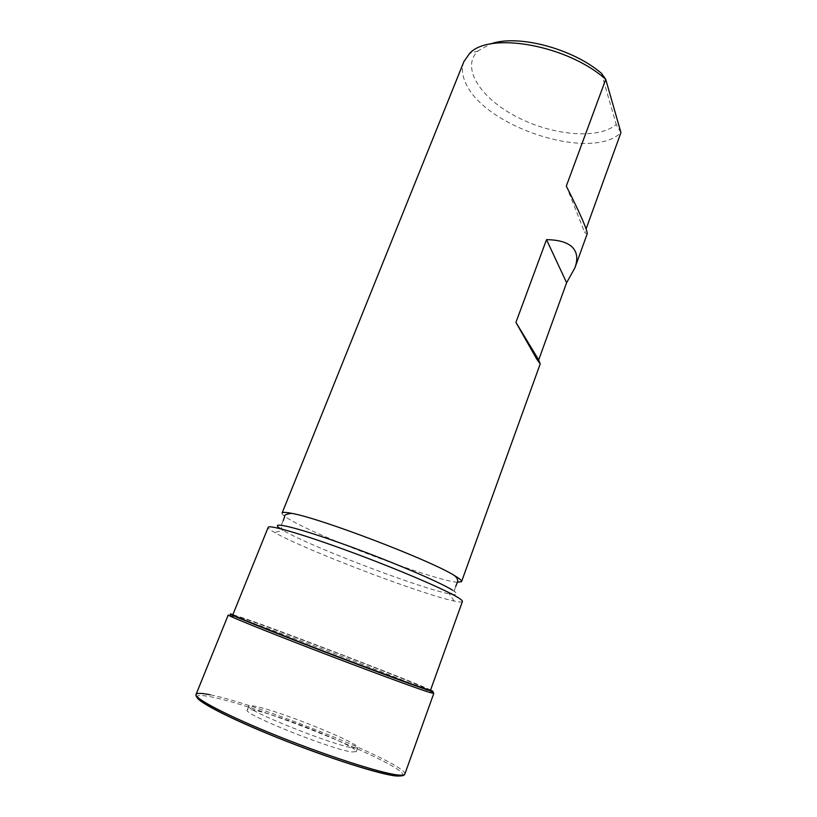 <?xml version="1.0" encoding="UTF-8"?>
<svg xmlns="http://www.w3.org/2000/svg" width="817" height="817" viewBox="0 0 817 817"><rect width="100%" height="100%" fill="white"/><g stroke="black" fill="none" stroke-linecap="round" stroke-linejoin="round"><path stroke-width="0.61" stroke-dasharray="4.08 3.06" d="M457.357 582.276C434.675 580.591 322.991 538.842 290.944 520.245C284.694 516.701 281.732 514.322 282.069 513.107M352.096 751.946L356.253 751.63C359.562 747.289 277.259 714.129 253.505 710.055C249.685 709.33 247.602 709.309 247.275 710.014C241.352 713.384 332.672 750.037 352.096 751.946M353.567 747.974L357.693 747.729C360.93 743.603 278.658 710.524 254.996 706.276C251.187 705.52 249.114 705.479 248.797 706.143C242.955 709.319 334.224 745.88 353.567 747.974M462.422 601.506C462.044 602.313 459.307 602.17 454.211 601.067C423.145 594.684 312.217 552.66 278.301 534.502L274.594 532.48C270.059 529.896 267.925 528.18 268.18 527.333M430.508 690.222C431.917 688.935 287.86 633.379 244.589 618.408L232.835 614.741M463.944 61.51C461.421 68.107 462.054 75.399 465.853 83.365C484.767 127.258 591.488 161.868 620.94 132.609L616.243 124.501C598.279 139.901 552.19 135.489 516.477 116.729C480.519 98.224 460.359 67.433 478.088 50.92L490.414 44.016M587.157 233.948L584.747 232.631L586.085 228.934M601.455 73.316L616.243 124.501M566.314 186.082L584.747 232.631M396.286 775.997L397.43 776.089M401.647 775.844C417.936 770.319 260.725 706 210.827 696.83C202.259 695.114 197.663 695.063 197.04 696.666M452.628 590.231C459.031 594.367 457.939 595.573 449.35 593.857L449.35 593.857C420.959 588.454 317.282 549.208 286.399 532.235L280.425 528.722M430.559 690.11C411.768 681.296 283.05 631.878 242.363 617.795L232.886 614.619M240.372 618.683L228.239 614.987L231.62 614.864M404.823 774.138C408.96 764.61 258.642 703.937 210.061 694.767M433.766 693.47L422.266 688.149M416.609 685.8C378.169 669.96 285.358 634.523 246.152 620.706M356.253 751.63L357.693 747.729M454.211 601.067L449.35 593.857C453.129 593.019 454.773 591.988 454.293 590.732L455.631 586.637M283.152 520.776L281.426 524.718C280.231 525.331 280.762 527.21 283.029 530.345L274.594 532.48M233.866 615.395L241.679 617.805C281.947 631.561 404.252 678.12 429.313 690.028M247.275 710.014L248.797 706.143M478.088 50.92L469.581 53.473"/><path stroke-width="1.23" d="M586.085 228.934L620.94 132.609L605.744 79.372C567.815 45.098 489.199 31.301 469.581 53.473L463.944 61.51L282.069 513.107C282.478 512.085 285.664 512.167 291.608 513.331C320.05 518.101 429.916 560.053 454.293 575.454L457.54 577.486C460.502 579.478 461.84 580.856 461.554 581.643L457.357 582.276M268.18 527.333C268.711 524.371 303.577 534.481 350.85 551.945C398.063 569.357 445.388 589.639 458.082 597.595C461.217 599.535 462.667 600.842 462.422 601.506L430.508 690.222L425.187 688.751C411.022 684.105 361.88 665.896 314.004 647.462C266.066 629.008 231.967 615.191 232.835 614.741L268.18 527.333M515.925 322.409L536.708 359.031L540.19 363.963L538.689 359.919L566.62 282.723L574.954 267.741C577.159 261.573 577.353 256.293 575.515 251.912C572.063 243.987 562.392 239.902 546.512 239.657L515.925 322.409L538.689 359.919M490.414 44.016C516.967 33.987 572.247 48.203 601.455 73.316L605.744 79.372L566.314 186.082C575.444 204.23 581.653 217.496 584.952 225.88C586.718 230.404 587.454 233.09 587.157 233.948L574.954 267.741M566.62 282.723L546.512 239.657M397.43 776.089L401.647 775.844M280.425 528.722C268.282 520.858 293.099 526.25 339.801 542.845C386.39 559.349 439.526 581.806 452.628 590.231M232.886 614.619C221.019 610.932 249.359 622.768 301.402 642.928C353.332 663.057 412.074 684.901 427.577 689.946C433.572 691.907 434.562 691.958 430.559 690.11M246.152 620.706L240.372 618.683M210.061 694.767C201.533 693.041 196.866 692.918 196.06 694.409L228.239 614.987C227.289 615.518 262.727 629.968 312.707 649.219C362.615 668.449 413.749 687.342 428.333 692.03L433.766 693.47C433.939 692.765 432.448 691.611 429.313 690.028M404.823 774.138C404.303 775.558 401.954 776.15 397.787 775.905C381.141 774.945 328.567 758.084 278.27 737.965C228.055 717.714 193.363 700.046 196.06 694.409L196.06 694.409C193.731 698.269 228.392 716.346 278.995 736.566C329.527 756.787 382.438 773.617 398.441 775.047C402.352 775.435 404.476 775.129 404.823 774.138L433.766 693.47M197.04 696.666C195.263 700.71 229.648 718.623 279.251 738.425C328.791 758.237 380.497 774.618 396.286 775.997M422.266 688.149L416.609 685.8M291.608 513.331C286.062 514.128 283.754 515.221 284.673 516.599L283.152 520.776M454.293 575.454L456.683 577.721C457.867 580.111 458.061 581.704 457.275 582.511L455.631 586.637M231.62 614.864L233.866 615.395M461.554 581.643L540.19 363.963"/></g></svg>
